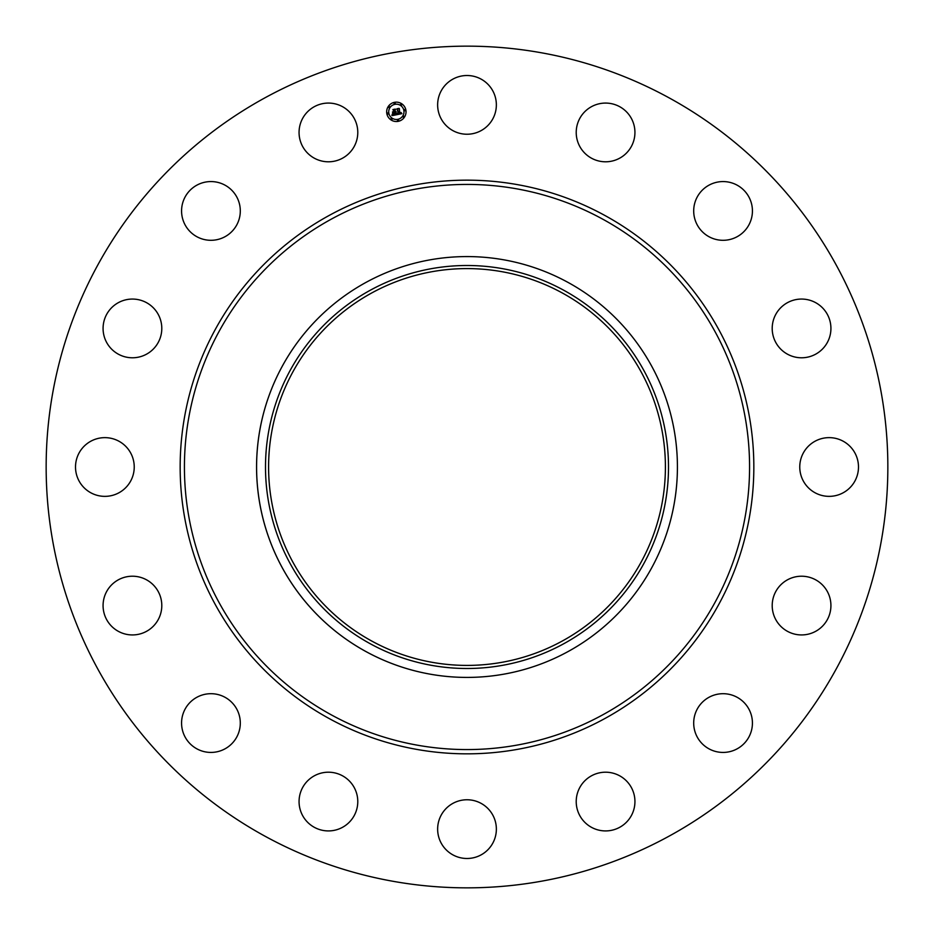 <?xml version="1.0" encoding="UTF-8"?>
<svg xmlns="http://www.w3.org/2000/svg" width="934" height="934" viewBox="0 0 934 934"><rect width="100%" height="100%" fill="white"/><g stroke="black" fill="none" stroke-linecap="round" stroke-linejoin="round"><path stroke-width="1.4" d="M441.233 90.796A29.363 29.363 0 0 1 481.08 79.11A29.363 29.363 0 0 1 492.767 118.945A29.363 29.363 0 0 1 452.92 130.643A29.363 29.363 0 0 1 441.233 90.796M265.233 836.327A420.849 420.849 0 0 1 97.673 265.233A420.849 420.849 0 0 1 668.767 97.673A420.849 420.849 0 0 1 836.327 668.767A420.849 420.849 0 0 1 265.233 836.327M346.841 824.43A29.363 29.363 0 0 1 305.558 819.982A29.363 29.363 0 0 1 310.006 778.699A29.363 29.363 0 0 1 351.289 783.147A29.363 29.363 0 0 1 346.841 824.43M714.802 182.76A29.363 29.363 0 0 1 751.24 202.666A29.363 29.363 0 0 1 731.334 239.116A29.363 29.363 0 0 1 694.884 219.198A29.363 29.363 0 0 1 714.802 182.76M219.198 751.24A29.363 29.363 0 0 1 182.76 731.334A29.363 29.363 0 0 1 202.666 694.884A29.363 29.363 0 0 1 239.116 714.802A29.363 29.363 0 0 1 219.198 751.24M804.711 299.23A29.363 29.363 0 0 1 830.758 331.558A29.363 29.363 0 0 1 798.418 357.617A29.363 29.363 0 0 1 772.371 325.277A29.363 29.363 0 0 1 804.711 299.23M129.289 634.77A29.363 29.363 0 0 1 103.242 602.442A29.363 29.363 0 0 1 135.582 576.383A29.363 29.363 0 0 1 161.629 608.723A29.363 29.363 0 0 1 129.289 634.77M843.204 441.233A29.363 29.363 0 0 1 854.89 481.08A29.363 29.363 0 0 1 815.055 492.767A29.363 29.363 0 0 1 803.357 452.92A29.363 29.363 0 0 1 843.204 441.233M90.796 492.767A29.363 29.363 0 0 1 79.11 452.92A29.363 29.363 0 0 1 118.945 441.233A29.363 29.363 0 0 1 130.643 481.08A29.363 29.363 0 0 1 90.796 492.767M824.43 587.159A29.363 29.363 0 0 1 819.982 628.442A29.363 29.363 0 0 1 778.699 623.994A29.363 29.363 0 0 1 783.147 582.711A29.363 29.363 0 0 1 824.43 587.159M109.57 346.841A29.363 29.363 0 0 1 114.018 305.558A29.363 29.363 0 0 1 155.301 310.006A29.363 29.363 0 0 1 150.853 351.289A29.363 29.363 0 0 1 109.57 346.841M751.24 714.802A29.363 29.363 0 0 1 731.334 751.24A29.363 29.363 0 0 1 694.884 731.334A29.363 29.363 0 0 1 714.802 694.884A29.363 29.363 0 0 1 751.24 714.802M182.76 219.198A29.363 29.363 0 0 1 202.666 182.76A29.363 29.363 0 0 1 239.116 202.666A29.363 29.363 0 0 1 219.198 239.116A29.363 29.363 0 0 1 182.76 219.198M634.77 804.711A29.363 29.363 0 0 1 602.442 830.758A29.363 29.363 0 0 1 576.383 798.418A29.363 29.363 0 0 1 608.723 772.371A29.363 29.363 0 0 1 634.77 804.711M299.23 129.289A29.363 29.363 0 0 1 331.558 103.242A29.363 29.363 0 0 1 357.617 135.582A29.363 29.363 0 0 1 325.277 161.629A29.363 29.363 0 0 1 299.23 129.289M492.767 843.204A29.363 29.363 0 0 1 452.92 854.89A29.363 29.363 0 0 1 441.233 815.055A29.363 29.363 0 0 1 481.08 803.357A29.363 29.363 0 0 1 492.767 843.204M587.159 109.57A29.363 29.363 0 0 1 628.442 114.018A29.363 29.363 0 0 1 623.994 155.301A29.363 29.363 0 0 1 582.711 150.853A29.363 29.363 0 0 1 587.159 109.57M562.116 292.879A198.405 198.405 0 0 1 641.121 562.116A198.405 198.405 0 0 1 371.884 641.121A198.405 198.405 0 0 1 292.879 371.884A198.405 198.405 0 0 1 562.116 292.879M370.401 290.17A201.487 201.487 0 0 0 290.17 563.599A201.487 201.487 0 0 0 563.599 643.83A201.487 201.487 0 0 0 643.83 370.401A201.487 201.487 0 0 0 370.401 290.17M567.884 651.663A210.43 210.43 0 0 1 282.337 366.116A210.43 210.43 0 0 1 567.884 282.337A210.43 210.43 0 0 1 651.663 567.884A210.43 210.43 0 0 1 256.57 467A210.43 210.43 0 0 1 567.884 282.337A210.43 210.43 0 0 1 567.884 651.663M405.858 109.943A9.69 9.69 0 0 1 398.246 121.338A9.69 9.69 0 0 1 386.851 113.726A9.69 9.69 0 0 1 394.463 102.331A9.69 9.69 0 0 1 405.858 109.943M388.859 113.318A7.635 7.635 0 0 1 394.86 104.339A7.635 7.635 0 0 1 403.838 110.34A7.635 7.635 0 0 1 397.837 119.319A7.635 7.635 0 0 1 388.859 113.318M396.915 114.672L397.265 113.294L398.9 113.89L397.475 109.021L399.378 108.648L399.705 113.376L400.791 112.477L399.775 113.691L401.025 112.477L401.877 113.644L396.915 114.672M396.6 114.462L397.078 113.142L396.6 114.462M397.58 113.598L398.549 113.609L396.903 108.788L399.028 108.356L397.16 108.846L398.701 113.703L397.58 113.598M396.53 114.754L392.222 115.606L392.654 114.228L395.07 114.684L394.685 112.734L394.778 114.508L393.027 114.497L394.65 114.415L394.335 112.804L393.179 113.773L392.829 112.033L394.615 112.384L393.564 109.862L395.596 109.453L395.035 110.13L395.386 111.917L395.993 111.636L395.444 112.22L396.226 111.823L395.514 112.57L396.53 114.754M391.86 115.419L392.35 113.995L391.86 115.419M392.84 113.679L392.49 111.893L392.84 113.679M393.342 112.278L394.195 112.115L392.922 109.57L395.327 109.091L393.179 109.64L394.311 112.208L393.342 112.278M397.464 120.439A0.584 0.584 0 0 1 397.931 119.75A0.584 0.584 0 0 1 398.62 120.206A0.584 0.584 0 0 1 398.153 120.906A0.584 0.584 0 0 1 397.464 120.439M387.283 113.633A0.584 0.584 0 0 1 387.738 112.944A0.584 0.584 0 0 1 388.427 113.411A0.584 0.584 0 0 1 387.972 114.1A0.584 0.584 0 0 1 387.283 113.633M390.961 119.143A0.584 0.584 0 0 1 391.428 118.455A0.584 0.584 0 0 1 392.117 118.922A0.584 0.584 0 0 1 391.65 119.61A0.584 0.584 0 0 1 390.961 119.143M394.09 103.452A0.584 0.584 0 0 1 394.545 102.763A0.584 0.584 0 0 1 395.234 103.219A0.584 0.584 0 0 1 394.778 103.907A0.584 0.584 0 0 1 394.09 103.452M388.579 107.13A0.584 0.584 0 0 1 389.034 106.441A0.584 0.584 0 0 1 389.723 106.908A0.584 0.584 0 0 1 389.268 107.597A0.584 0.584 0 0 1 388.579 107.13M405.426 110.025A0.584 0.584 0 0 1 404.959 110.714A0.584 0.584 0 0 1 404.27 110.259A0.584 0.584 0 0 1 404.737 109.57A0.584 0.584 0 0 1 405.426 110.025M404.13 116.528A0.584 0.584 0 0 1 403.663 117.217A0.584 0.584 0 0 1 402.974 116.762A0.584 0.584 0 0 1 403.441 116.061A0.584 0.584 0 0 1 404.13 116.528M401.737 104.515A0.584 0.584 0 0 1 401.281 105.203A0.584 0.584 0 0 1 400.593 104.748A0.584 0.584 0 0 1 401.048 104.048A0.584 0.584 0 0 1 401.737 104.515M602.477 219.023A282.57 282.57 0 0 1 714.977 602.477A282.57 282.57 0 0 1 331.523 714.977A282.57 282.57 0 0 1 219.023 331.523A282.57 282.57 0 0 1 602.477 219.023M604.52 215.275A286.843 286.843 0 0 1 718.725 604.52A286.843 286.843 0 0 1 329.48 718.725A286.843 286.843 0 0 1 215.275 329.48A286.843 286.843 0 0 1 604.52 215.275"/></g></svg>
